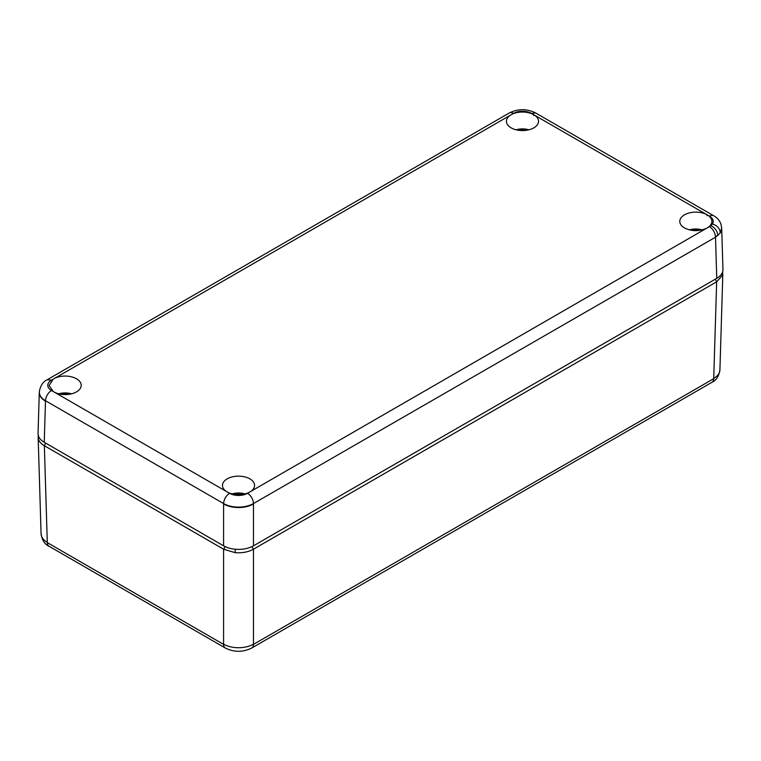 <?xml version="1.0" encoding="UTF-8"?>
<svg xmlns="http://www.w3.org/2000/svg" width="761" height="761" viewBox="0 0 761 761"><rect width="100%" height="100%" fill="white"/><g stroke="black" fill="none" stroke-linecap="round" stroke-linejoin="round"><path stroke-width="1.14" d="M38.421 435.054C37.403 439.145 39.353 442.693 44.29 445.689L223.582 549.204L223.582 644.396L47.296 542.622A8.457 4.88 120 0 0 49.046 546.246L225.304 648.011C234.122 652.386 242.93 652.386 251.748 648.011L711.954 382.307A8.457 4.88 60 0 0 713.704 378.683L253.489 644.377A8.457 4.88 60 0 1 251.748 648.011M722.703 271.582L722.579 275.197L716.653 281.789L253.413 549.233C248.219 552.086 242.084 553.209 234.997 552.619L223.582 549.204M253.489 644.377L253.47 644.158C249.304 646.489 244.329 647.678 238.526 647.725C232.723 647.678 227.739 646.489 223.582 644.158M47.296 542.622L44.347 445.727M47.268 542.365C43.225 539.958 41.161 537.085 41.075 533.737L38.174 437.965M716.653 281.779L713.732 378.426C717.775 376.02 719.839 373.147 719.925 369.798L722.826 274.027M38.06 433.218L38.05 433.646C38.136 436.995 40.2 439.868 44.243 442.274L223.582 545.818C227.748 548.148 232.723 549.337 238.526 549.385C244.329 549.337 249.304 548.148 253.47 545.818L716.757 278.336C720.8 275.929 722.864 273.056 722.95 269.708L722.94 269.28M44.243 442.274L45.479 401.142C41.446 398.735 39.382 395.863 39.296 392.514L39.325 391.839M722.95 269.489L721.704 228.367L720.325 232.923L715.521 237.204L253.489 503.535A21.165 12.224 180 0 1 223.582 503.554L223.582 503.963C227.739 506.303 232.723 507.492 238.526 507.539C244.329 507.492 249.304 506.303 253.47 503.963L253.47 503.554M715.454 236.823C715.036 232.476 713.038 229.061 709.48 226.588L250.502 491.577A16.048 9.265 -0 0 0 254.574 485.585A16.048 9.265 -0 0 0 249.874 478.859A16.048 9.265 -0 0 0 232.248 476.89A16.048 9.265 -0 0 0 222.478 485.585A16.048 9.265 -0 0 0 226.55 491.577L229.537 493.309C225.969 495.772 223.981 499.187 223.582 503.554L45.517 400.752A21.165 12.224 180 0 1 39.325 391.953L39.315 392.362A21.175 12.224 180 0 0 45.479 401.142L45.498 400.733M47.249 379.729L51.501 380.139L513.485 113.408A8.457 4.88 60 0 0 509.261 112.989C518.06 108.623 526.869 108.614 535.677 112.98L531.463 113.408L709.499 216.2A8.457 4.88 120 0 1 713.732 215.782L535.677 112.98M253.47 545.818L253.47 503.963A21.175 12.224 180 0 1 223.582 503.963L223.582 545.818M54.478 392.238L53.194 391.496L49.123 385.494L53.194 379.159L54.478 378.407A16.048 9.265 -0 0 1 76.509 378.778A16.048 9.265 -0 0 1 81.208 385.494A16.048 9.265 -0 0 1 71.591 393.817A16.048 9.265 -0 0 1 54.478 392.238L226.55 491.577M716.757 278.336L715.521 237.204L720.306 232.923L721.675 228.224M250.502 491.577L247.515 493.299A8.457 4.88 -120 0 1 253.489 503.535M706.522 228.3C699.007 231.525 691.663 231.411 684.491 227.939A16.048 9.265 -0 0 1 679.792 221.556A16.048 9.265 -0 0 1 689.143 212.966A16.048 9.265 -0 0 1 706.522 214.478L707.159 215.658L707.806 215.22A16.048 9.265 -0 0 1 711.877 221.556A16.048 9.265 -0 0 1 707.806 227.558M511.126 127.848A16.048 9.265 -0 0 0 528.476 129.893A16.048 9.265 -0 0 0 538.522 121.475A16.048 9.265 -0 0 0 534.45 115.13L533.803 115.567L533.157 114.388A16.048 9.265 -0 0 0 511.792 114.388L510.498 115.13A16.048 9.265 -0 0 0 506.426 121.475A16.048 9.265 -0 0 0 511.126 127.848M227.843 492.329A16.048 9.265 -0 0 0 249.208 492.329M44.29 445.689L45.746 443.14M223.639 549.233L225.123 546.617M722.579 275.197L721.485 274.169M716.71 281.751L715.254 279.201M253.413 549.233L251.92 546.617M234.997 552.619L235.396 549.252M253.47 644.158L253.47 549.204M223.553 644.377A8.457 4.88 120 0 0 225.304 648.011M45.517 400.752A8.457 4.88 -60 0 1 51.501 390.517L53.194 391.496M715.502 236.795L717.794 235.225C717.3 230.925 714.998 227.72 710.898 225.627L712.401 223.991C714.084 221.071 713.114 218.474 709.499 216.2M717.804 235.634L720.296 232.514C719.735 228.29 717.1 225.446 712.401 223.991M709.48 226.588L710.898 225.627M720.325 232.923L721.675 228.015L720.914 223.924C719.506 220.386 717.109 217.675 713.732 215.782M51.501 380.139A12.718 7.344 0 0 0 51.501 390.517M531.463 113.408A12.718 7.344 0 0 0 513.485 113.408M229.537 493.309A12.718 7.344 0 0 0 247.515 493.299M232.153 493.918A13.736 7.933 180 0 1 244.89 493.918M58.797 393.827A13.736 7.933 180 0 1 71.534 393.827M689.466 229.889A13.736 7.933 180 0 1 702.203 229.889M516.11 129.808A13.736 7.933 180 0 1 528.847 129.808M41.094 533.737C42.093 540.205 44.737 544.381 49.046 546.246M719.906 369.798C718.907 376.267 716.263 380.443 711.954 382.307M38.05 433.428L39.296 392.305M39.325 391.953C40.295 385.779 42.949 381.708 47.258 379.72L509.261 112.989M245.318 493.803L231.725 493.803M71.962 393.722L58.369 393.722M702.631 229.784L689.038 229.784M529.275 129.693L515.682 129.693"/></g></svg>
